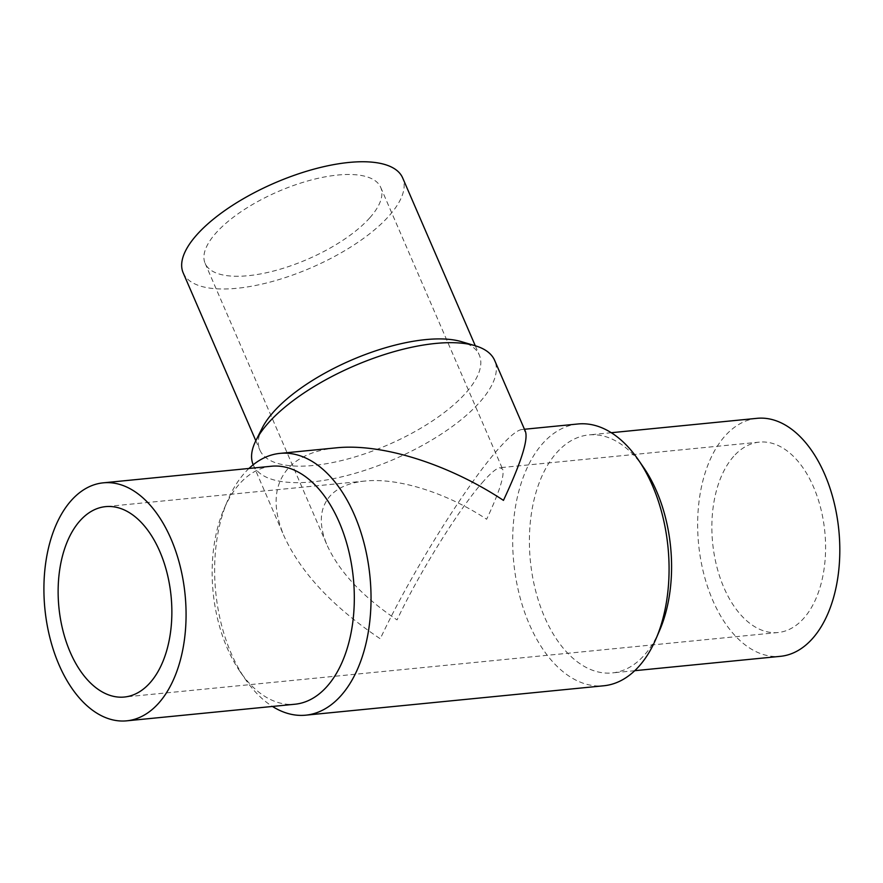 <?xml version="1.0" encoding="UTF-8"?>
<svg xmlns="http://www.w3.org/2000/svg" width="883" height="883" viewBox="0 0 883 883"><rect width="100%" height="100%" fill="white"/><g stroke="black" fill="none" stroke-linecap="round" stroke-linejoin="round"><path stroke-width="0.66" stroke-dasharray="4.42 3.31" d="M483.729 481.003C460.253 506.908 418.939 573.133 397.063 619.91C362.681 596.831 339.359 571.941 327.107 545.253C318.542 524.8 319.48 508.442 329.9 496.18C337.582 487.714 349.249 482.681 364.9 481.047C398.078 477.537 446.533 492.736 486.654 519.248C499.325 492.14 504.668 475.484 502.681 469.27L500.043 467.714C496.71 468.122 491.268 472.548 483.729 481.003M369.822 217.781A95.662 36.909 156.6 0 0 380.705 187.384A95.662 36.909 156.6 0 0 278.255 191.501A95.662 36.909 156.6 0 0 205.121 263.366A95.662 36.909 156.6 0 0 276.887 270.143A95.662 36.909 156.6 0 0 369.822 217.781M183.178 272.858A119.569 46.148 156.6 0 0 311.235 267.726A119.569 46.148 156.6 0 0 402.648 177.891M262.24 427.957A119.569 46.148 156.6 0 0 259.845 450.021A119.569 46.148 156.6 0 0 387.902 444.889A119.569 46.148 156.6 0 0 479.314 355.054A119.569 46.148 156.6 0 0 461.588 341.688M253.189 464.778A131.523 50.761 156.6 0 0 253.244 464.899A131.523 50.761 156.6 0 0 394.116 459.248A131.523 50.761 156.6 0 0 494.668 360.43M336.037 447.858C314.514 450.087 298.476 457.019 287.924 468.652C273.587 485.518 272.306 508.012 284.072 536.136C300.926 572.835 332.99 607.051 380.264 638.784C410.341 574.458 467.14 483.409 499.425 447.78C509.8 436.169 517.283 430.076 521.853 429.513L525.495 431.666M248.973 468.465A131.523 77.505 -95.6 0 0 244.657 472.924A131.523 77.505 -95.6 0 0 227.748 500.286A131.523 77.505 -95.6 0 0 245.419 679.38A131.523 77.505 -95.6 0 0 272.461 706.444M577.957 423.983A131.523 77.505 -95.6 0 0 542.681 443.52A131.523 77.505 -95.6 0 0 519.303 594.502A131.523 77.505 -95.6 0 0 603.795 685.771M733.685 456.334A95.662 56.369 -95.6 0 0 716.676 566.146A95.662 56.369 -95.6 0 0 778.122 632.515A95.662 56.369 -95.6 0 0 824.821 531.787A95.662 56.369 -95.6 0 0 759.336 442.129A95.662 56.369 -95.6 0 0 733.685 456.334M271.489 466.235A119.569 70.463 -95.6 0 0 239.425 483.994A119.569 70.463 -95.6 0 0 224.061 508.873A119.569 70.463 -95.6 0 0 240.121 671.676A119.569 70.463 -95.6 0 0 294.977 704.226M756.985 418.332A119.569 70.463 -95.6 0 0 724.921 436.092A119.569 70.463 -95.6 0 0 703.663 573.354A119.569 70.463 -95.6 0 0 780.473 656.323M643.597 467.471A119.569 70.463 -95.6 0 0 588.751 434.933A119.569 70.463 -95.6 0 0 556.676 452.692A119.569 70.463 -95.6 0 0 535.418 589.954A119.569 70.463 -95.6 0 0 612.228 672.923A119.569 70.463 -95.6 0 0 659.667 630.285M205.121 263.366L327.107 545.253M380.705 187.384L502.681 469.27M255.827 440.738L259.845 450.021M475.297 345.772L479.314 355.054M253.244 464.899L284.072 536.136M524.458 429.259L521.853 429.513M759.336 442.129L500.043 467.714M364.9 481.047L105.596 506.632M778.122 632.515L124.393 697.029M240.121 671.676L245.419 679.38M224.061 508.873L227.748 500.286M611.268 432.714L588.751 434.933M634.745 670.694L612.228 672.923"/><path stroke-width="1.32" d="M475.297 345.772L402.648 177.891A119.569 46.148 156.6 0 0 312.935 169.415A119.569 46.148 156.6 0 0 196.777 234.856A119.569 46.148 156.6 0 0 183.178 272.858L255.827 440.738M272.461 706.444A131.523 77.505 -95.6 0 0 305.761 715.175A131.523 77.505 -95.6 0 0 369.977 576.676A131.523 77.505 -95.6 0 0 279.933 453.387L336.037 447.858C381.655 443.023 448.277 463.928 503.453 500.374C520.871 463.1 528.222 440.198 525.495 431.666L494.668 360.43A131.523 50.761 156.6 0 0 475.164 345.728L461.588 341.688A119.569 46.148 156.6 0 0 273.443 412.03A119.569 46.148 156.6 0 0 262.24 427.957L255.882 440.617A131.523 50.761 156.6 0 0 253.189 464.778M475.164 345.728A131.523 50.761 156.6 0 0 268.211 423.1A131.523 50.761 156.6 0 0 255.882 440.617M279.933 453.387A131.523 77.505 -95.6 0 0 248.973 468.465M305.761 715.175L603.795 685.771A131.523 77.505 -95.6 0 0 655.97 638.873A131.523 77.505 -95.6 0 0 638.299 459.778A131.523 77.505 -95.6 0 0 577.957 423.983L524.458 429.259M79.945 520.838A95.662 56.369 -95.6 0 0 62.947 630.65A95.662 56.369 -95.6 0 0 124.393 697.029A95.662 56.369 -95.6 0 0 171.092 596.301A95.662 56.369 -95.6 0 0 105.596 506.632A95.662 56.369 -95.6 0 0 79.945 520.838M126.733 720.826L294.977 704.226A119.569 70.463 -95.6 0 0 353.355 578.31A119.569 70.463 -95.6 0 0 271.489 466.235L103.256 482.835A119.569 70.463 -95.6 0 0 71.181 500.595A119.569 70.463 -95.6 0 0 49.934 637.857A119.569 70.463 -95.6 0 0 126.733 720.826A119.569 70.463 -95.6 0 0 185.11 594.91A119.569 70.463 -95.6 0 0 103.256 482.835M634.745 670.694L780.473 656.323A119.569 70.463 -95.6 0 0 838.85 530.407A119.569 70.463 -95.6 0 0 756.985 418.332L611.268 432.714M655.97 638.873L659.667 630.285A119.569 70.463 -95.6 0 0 643.597 467.471L638.299 459.778"/></g></svg>

